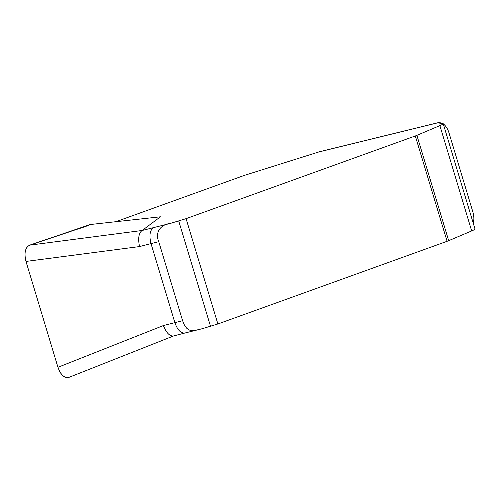 <?xml version="1.0" encoding="UTF-8"?>
<svg xmlns="http://www.w3.org/2000/svg" width="500" height="500" viewBox="0 0 500 500"><rect width="100%" height="100%" fill="white"/><g stroke="black" fill="none" stroke-linecap="round" stroke-linejoin="round"><path stroke-width="0.75" d="M473.25 223.2A13.794 7.894 76.2 0 0 472.856 211.9L449.006 132.906A13.794 7.894 76.2 0 0 443.263 123.869M69.5 377.119C64.769 378.606 60.919 375.331 57.95 367.294L25.987 261.431C23.975 253.006 25.2 247.575 29.656 245.15L142.137 230.481L170.4 223.4C160.738 224.475 154.731 232.256 158.756 241.7L151.006 243.6L174.856 322.6C177.419 329.875 180.75 333.356 184.856 333.038L202.2 328.725L217.881 323.975L447.1 241.294A6.894 0.525 -16.8 0 0 448.688 240.681L471.675 230.938A20.688 1.569 -16.8 0 0 475 228.994L443.2 123.669A20.688 1.569 163.2 0 1 439.875 125.612L416.887 135.356A6.894 0.525 163.2 0 1 415.3 135.969L186.081 218.65L170.4 223.4M90.181 224.531C86.669 226.5 75.85 229.494 69.281 231.894L29.656 245.15L90.181 224.531L160.444 216.8L142.269 230.406M442.681 123.481A13.794 7.894 76.2 0 0 441.894 123.056L438.844 122.562A17.244 1.306 -16.8 0 0 438.594 122.912A17.244 1.306 -16.8 0 0 438.906 123.056L442.819 123.5A20.688 1.569 163.2 0 1 443.2 123.669M115.862 221.706L242.712 175.981A8.619 0.65 163.2 0 1 245.981 174.881L318.881 151.944M57.95 367.294L163.381 325.562L182.606 320.7L158.756 241.7M182.606 320.7L184.219 324.656L186.544 328.075L188.787 329.875L191.062 330.544L193.725 330.562L199.3 329.5M163.381 325.562C166.287 332.794 169.631 336.275 173.412 335.994L184.925 333.019M142.137 230.481C138.737 232.956 137.869 238.319 139.531 246.569L151.006 243.6C149 235.444 149.894 230.075 153.688 227.494M27.481 246.612L26.438 248.106M25.744 249.713L25.206 251.9M25 253.931L25.05 256.544M25.975 261.4L57.962 367.331M59.562 371.269L60.838 373.344M62.094 374.888L63.669 376.287M64.994 377.075L66.688 377.587M139.531 246.569L25.987 261.431M438.844 122.562L316.3 152.581M178.725 221.006L210.525 326.337M186.081 218.65L217.881 323.975M415.3 135.969L447.1 241.294M416.887 135.356L448.688 240.681M439.875 125.612L471.675 230.938M317.219 152.294L439.338 122.381M173.594 335.95L69.069 377.319"/></g></svg>
